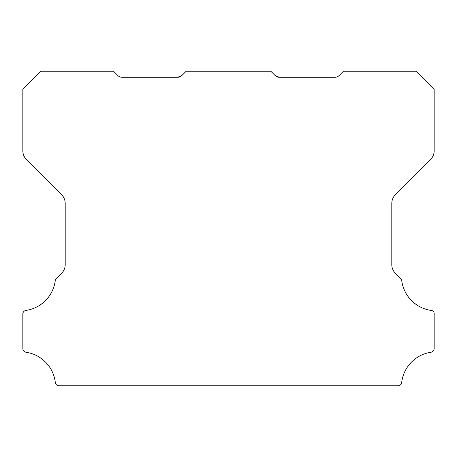 <?xml version="1.0" encoding="UTF-8"?>
<svg xmlns="http://www.w3.org/2000/svg" width="457" height="457" viewBox="0 0 457 457"><rect width="100%" height="100%" fill="white"/><g stroke="black" fill="none" stroke-linecap="round" stroke-linejoin="round"><path stroke-width="0.69" d="M279.393 77.284L275.114 75.514L279.393 77.284L275.114 75.514L279.393 77.284L275.114 75.514L279.393 77.284L275.114 75.514L279.393 77.284L334.867 77.284A6.05 6.05 0 0 0 339.145 75.514L343.424 71.241L416.007 71.241L434.15 89.383L434.15 150.907A12.099 12.099 0 0 1 430.608 159.459L395.351 194.716A12.225 12.225 0 0 0 391.809 203.268L391.809 264.62A11.534 11.534 0 0 0 395.356 273.172L400.72 278.536A3.627 3.627 0 0 1 401.749 280.638A34.578 34.578 0 0 0 431.048 310.417A3.188 3.188 0 0 1 434.15 314.01L434.15 348.64A3.65 3.65 0 0 1 431.048 352.233A34.589 34.589 0 0 0 401.686 382.543A3.599 3.599 0 0 1 398.081 385.759L58.919 385.759A3.599 3.599 0 0 1 55.314 382.543A34.589 34.589 0 0 0 25.952 352.233A3.65 3.65 0 0 1 22.85 348.64L22.85 314.01A3.565 3.565 0 0 1 25.952 310.417A34.578 34.578 0 0 0 55.251 280.638A3.627 3.627 0 0 1 56.28 278.536L61.649 273.172A11.534 11.534 0 0 0 65.191 264.62L65.191 203.268A12.225 12.225 0 0 0 61.649 194.716L26.392 159.459A12.099 12.099 0 0 1 22.85 150.907L22.85 89.383L40.999 71.241L113.576 71.241L117.855 75.514A6.05 6.05 0 0 0 122.133 77.284L177.607 77.284L181.886 75.514A5.941 5.941 0 0 1 177.607 77.284L181.886 75.514L186.159 71.241L270.841 71.241L275.114 75.514A5.941 5.941 0 0 0 279.393 77.284L275.114 75.514L279.393 77.284L277.41 76.959M178.356 77.244L181.886 75.514"/></g></svg>
